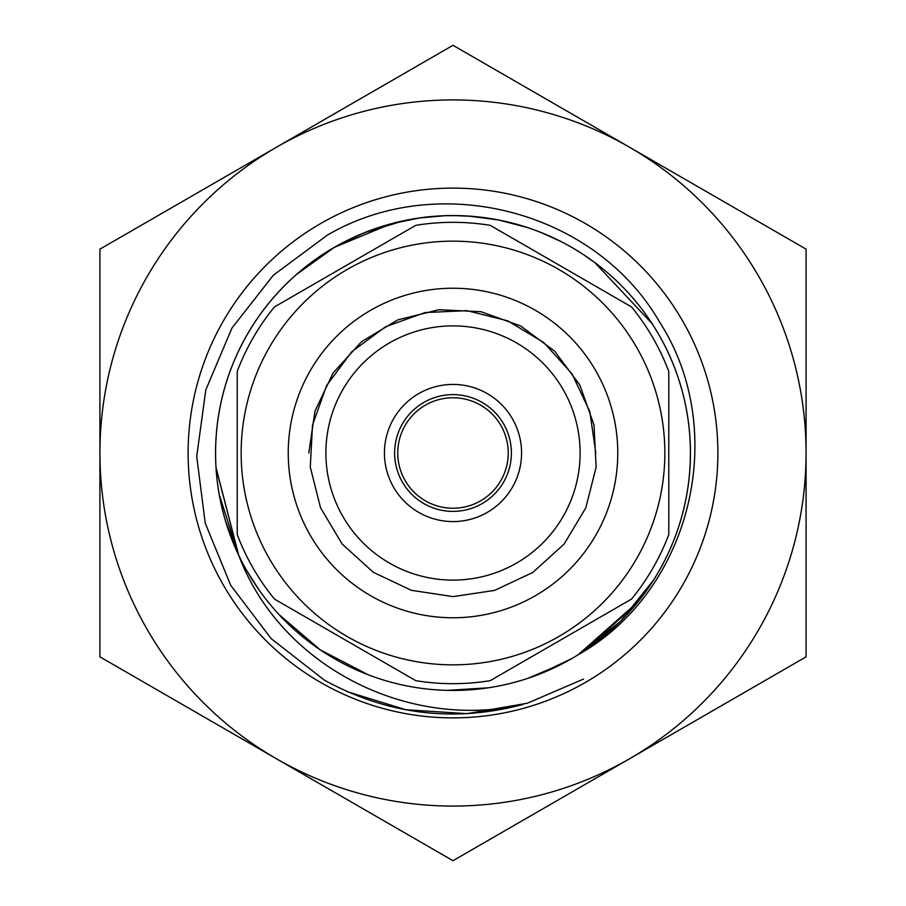 <?xml version="1.0" encoding="UTF-8"?>
<svg xmlns="http://www.w3.org/2000/svg" width="906" height="906" viewBox="0 0 906 906"><rect width="100%" height="100%" fill="white"/><g stroke="black" fill="none" stroke-linecap="round" stroke-linejoin="round"><path stroke-width="1.36" d="M511.38 453A58.38 58.38 0 0 0 453 394.62A58.38 58.38 0 0 0 394.62 453A58.38 58.38 0 0 0 453 511.38A58.38 58.38 0 0 0 511.38 453M508.232 453A55.232 55.232 0 0 0 453 397.768A55.232 55.232 0 0 0 397.768 453A55.232 55.232 0 0 0 453 508.232A55.232 55.232 0 0 0 508.232 453M325.888 453A127.112 127.112 0 0 0 453 580.112A127.112 127.112 0 0 0 580.112 453A127.112 127.112 0 0 0 453 325.888A127.112 127.112 0 0 0 325.888 453A127.112 127.112 0 0 0 453 580.112A127.112 127.112 0 0 0 580.112 453M453 521.573A68.573 68.573 0 0 0 521.573 453A68.573 68.573 0 0 0 453 384.427A68.573 68.573 0 0 0 384.427 453A68.573 68.573 0 0 0 453 521.573M241.155 453A211.845 211.845 0 0 0 453 664.845A211.845 211.845 0 0 0 664.845 453A211.845 211.845 0 0 0 453 241.155A211.845 211.845 0 0 0 241.155 453M237.225 534.585L237.225 371.415A230.679 230.679 0 0 1 274.461 306.93L415.763 225.345A230.679 230.679 0 0 1 490.237 225.345L631.539 306.93A230.679 230.679 0 0 1 668.775 371.415L668.775 534.585A230.679 230.679 0 0 1 631.539 599.07L490.237 680.655A230.679 230.679 0 0 1 415.763 680.655L274.461 599.07A230.679 230.679 0 0 1 237.225 534.585M595.808 453L589.806 411.528L571.913 373.68L543.759 342.525L507.768 320.837L466.986 310.656L425.061 312.57L385.594 326.726L351.777 351.709L326.658 385.458L312.502 425.095L310.282 467.043L320.531 507.779L342.106 543.962L373.306 572.298L411.403 590.316L452.989 596.624L494.619 590.395L532.796 572.456L564.076 544.121L585.786 507.926L596.137 467.1L594.008 424.993L579.885 385.163L554.699 351.234L520.769 326.024L481.097 311.732L438.912 309.716L397.825 319.875L361.539 341.675L333.08 373L314.971 411.131L308.81 453M418.312 218.131C388.459 222.582 360.452 232.332 334.28 247.372C312.898 259.75 293.884 275.073 277.259 293.351C252.593 320.645 235.13 351.958 224.847 387.281C214.756 422.66 212.899 458.47 219.252 494.699L238.765 555.378L225.583 521.21C215.107 485.944 212.853 450.169 218.822 413.861C224.982 377.598 238.742 344.484 260.113 314.541C280.079 286.896 304.801 264.507 334.28 247.383L317.746 257.859C287.564 278.889 263.499 305.458 245.526 337.564C227.723 369.761 217.836 404.223 215.877 440.962C214.11 477.711 220.452 513 234.892 546.828L238.731 555.299L216.058 468.221C213.793 431.494 219.66 396.126 233.657 362.106C247.836 328.153 268.708 299.003 296.273 274.643L334.28 247.372C312.729 259.852 293.589 275.322 276.862 293.782C252.276 321.143 234.881 352.491 224.688 387.836C214.688 423.249 212.91 459.059 219.365 495.276L238.765 555.378L234.654 546.295C220.305 512.422 214.054 477.122 215.9 440.384C217.961 403.646 227.927 369.206 245.798 337.055C263.861 305.005 288.006 278.493 318.221 257.519L334.28 247.372C304.631 264.62 279.795 287.157 259.773 315.016C238.482 345.016 224.801 378.153 218.72 414.438C212.842 450.758 215.186 486.533 225.741 521.777L238.697 555.208A237.44 237.44 0 0 0 571.72 658.628M359.625 234.699L334.291 247.383L296.704 274.258C269.082 298.55 248.142 327.655 233.873 361.562C219.807 395.56 213.85 430.916 216.013 467.632L238.754 555.355M578.447 654.596L598.775 640.429C627.745 617.756 650.327 589.897 666.522 556.862C682.512 523.736 690.485 488.776 690.44 451.992M578.696 654.449A237.44 237.44 0 0 0 656.567 330.781A237.44 237.44 0 0 0 334.28 247.372A237.44 237.44 0 0 0 238.765 555.389M369.761 230.634L357.757 235.503M341.29 243.476L357.326 235.696M472.275 216.353L463.442 215.787M404.461 220.577L399.84 221.585M489.557 218.391L474.416 216.534M578.458 654.585L619.296 622.479C645.48 596.635 664.721 566.386 677.009 531.709C689.104 496.964 693.022 461.324 688.753 424.789C684.279 388.266 672.059 354.563 652.105 323.646L594.744 262.502M587.405 257.27L586.42 256.591M580.542 252.729L574.597 249.071M458.47 215.628L444.88 215.707L418.47 218.086M560.248 241.166L540.769 232.378M586.839 649.126L637.62 602.297C660.667 573.634 676.318 541.369 684.551 505.514C692.592 469.614 692.399 433.759 683.962 397.949C675.332 362.185 659.342 330.101 635.967 301.687L631.38 296.296M437.417 216.07L417.734 218.199C388.096 222.706 360.282 232.434 334.28 247.383L391.064 223.793L420.259 217.825M578.266 654.698L620.112 621.686L653.509 580.157C673.135 549.036 684.97 515.197 689.047 478.628C692.92 442.049 688.617 406.454 676.125 371.845C663.464 337.304 643.894 307.259 617.416 281.709C590.814 256.307 559.999 237.984 524.959 226.738L511.89 222.989M527.235 227.463L498.56 219.977L468.866 216.092M578.583 654.506L599.228 640.055C628.152 617.326 650.667 589.421 666.759 556.341C682.682 523.17 690.576 488.198 690.429 451.403C690.078 414.62 681.72 379.75 665.355 346.805C648.821 313.94 625.933 286.341 596.703 263.997L584.291 255.164M404.235 220.622L365.197 232.4L340.486 243.918C372.932 226.568 407.541 217.18 444.302 215.719C481.063 214.484 516.261 221.313 549.897 236.239C583.441 251.347 612.003 273.012 635.604 301.234C659.036 329.591 675.106 361.641 683.826 397.383C692.343 433.17 692.626 469.025 684.687 504.948C676.533 540.825 660.961 573.124 637.983 601.844L578.187 654.744M578.538 654.54L619.704 622.071C645.831 596.171 664.993 565.865 677.201 531.154C689.217 496.386 693.045 460.735 688.685 424.201C684.121 387.7 671.822 354.02 651.788 323.17C631.584 292.423 605.695 267.621 574.098 248.776C542.4 230.09 508.221 219.263 471.55 216.296L453.204 215.56M563.747 663.033L566.612 661.493M246.794 570.712L259.15 590.112M267.689 601.448L269.728 603.962M293.759 629.126L319.897 649.625M552.796 668.447L559.206 665.366M447.485 690.372L488.232 687.813M474.721 689.432C509.274 686.159 541.607 675.887 571.709 658.617L578.13 654.778C691.652 591.04 729.557 431.267 659.953 322.638C595.536 210.351 438.515 169.943 327.247 235.186L273.306 275.277L231.947 328.063L205.809 389.852L196.715 456.454L205.232 523.147L230.702 585.276L271.211 638.673L324.473 680.202C387.598 714.675 453.747 722.762 522.932 704.483L466.454 713.702M279.014 614.562L320.135 649.783L368.164 674.755M527.994 678.277L562.864 663.486M553.317 668.198L571.709 658.617L537.915 674.732M585.446 682.399A264.892 264.892 0 0 0 682.399 320.554A264.892 264.892 0 0 0 320.554 223.601A264.892 264.892 0 0 0 223.601 585.446A264.892 264.892 0 0 0 585.446 682.399M629.534 758.775L806.08 656.85L806.08 453A353.08 353.08 0 0 0 276.466 147.225A353.08 353.08 0 0 0 276.466 758.775A353.08 353.08 0 0 0 806.08 453L806.08 249.15L453 45.3L99.92 249.15L99.92 656.85L453 860.7L629.534 758.775M238.697 555.208C280.328 666.125 407.711 730.814 522.932 704.483M583.521 679.07L527.303 703.237L466.998 713.668L405.922 709.749L347.428 691.754M617.767 453A164.767 164.767 0 0 0 453 288.233A164.767 164.767 0 0 0 288.233 453A164.767 164.767 0 0 0 453 617.767A164.767 164.767 0 0 0 617.767 453"/></g></svg>
